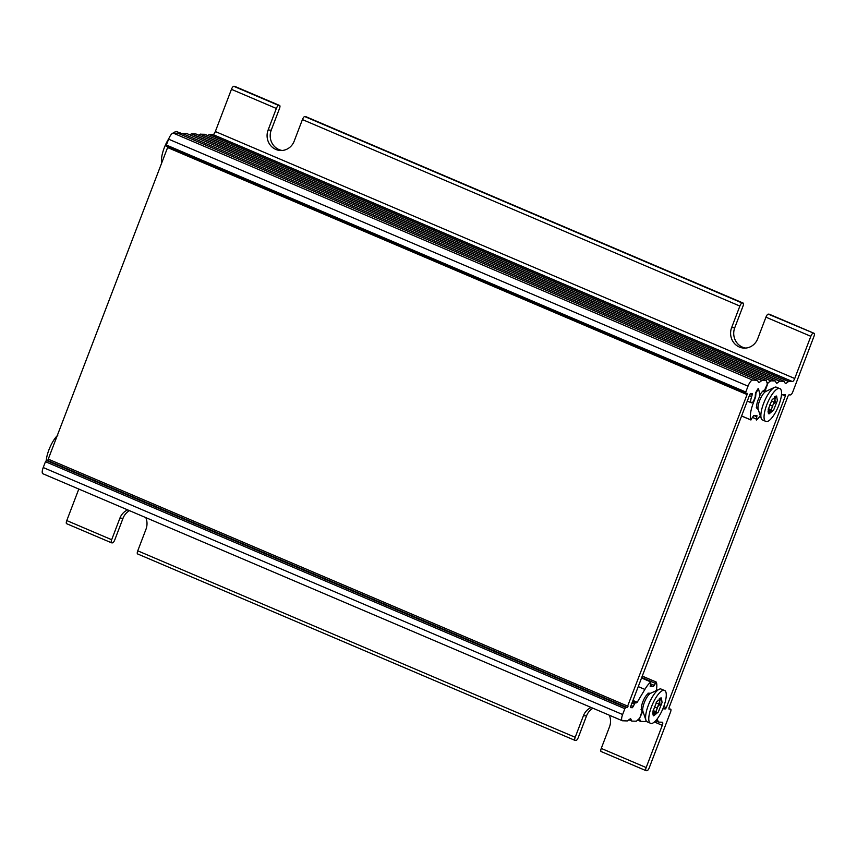 <?xml version="1.0" encoding="UTF-8"?>
<svg xmlns="http://www.w3.org/2000/svg" width="857" height="857" viewBox="0 0 857 857"><rect width="100%" height="100%" fill="white"/><g stroke="black" fill="none" stroke-linecap="round" stroke-linejoin="round"><path stroke-width="1.29" d="M129.482 510.654A14.933 14.066 -87.9 0 0 123.022 518.271L114.795 539.824A3.321 1.05 -66.9 0 1 112.503 542.867L111.614 542.835A3.321 1.05 -66.9 0 1 111.485 542.802A3.321 1.05 -66.9 0 1 111.678 539.717L119.905 518.153A14.933 14.066 92.1 0 1 127.672 509.883M145.819 517.617A14.933 14.066 92.1 0 1 145.979 529.262L137.752 550.826A3.321 1.05 113.1 0 0 137.559 553.922A3.321 1.05 113.1 0 0 137.688 553.954M111.678 539.717L66.771 520.574A3.321 1.05 113.1 0 0 66.578 523.67A3.321 1.05 113.1 0 0 66.707 523.691M593.001 708.246A14.933 14.066 -87.9 0 0 586.542 715.852L578.314 737.416A3.321 1.05 -66.9 0 1 576.022 740.459L575.133 740.427A3.321 1.05 -66.9 0 1 575.004 740.394A3.321 1.05 -66.9 0 1 575.197 737.299L583.424 715.734A14.933 14.066 92.1 0 1 591.191 707.475M769.35 314.262A3.321 1.05 113.1 0 0 769.243 314.198A3.321 1.05 113.1 0 0 769.125 314.165L814.021 333.309A3.321 1.05 -66.9 0 1 814.15 333.33A3.321 1.05 -66.9 0 1 813.957 336.426L792.789 391.874A3.321 1.05 -66.9 0 1 790.497 394.916L788.943 394.852L788.022 396.073L668.985 707.796L668.91 709.039L670.517 709.103A3.321 1.05 -66.9 0 1 670.645 709.135A3.321 1.05 -66.9 0 1 670.463 712.231L649.285 767.668A3.321 1.05 -66.9 0 1 646.992 770.711L646.103 770.679A3.321 1.05 -66.9 0 1 645.985 770.647A3.321 1.05 -66.9 0 1 646.167 767.561L662.279 725.354A3.321 1.05 113.1 0 0 662.472 722.258A3.321 1.05 113.1 0 0 662.343 722.237L658.594 722.087L655.648 720.78M305.831 116.681A3.321 1.05 113.1 0 0 305.724 116.606A3.321 1.05 113.1 0 0 305.606 116.573L304.717 116.541A3.321 1.05 113.1 0 0 302.425 119.584L294.187 141.148A14.933 14.066 92.1 0 1 280.603 150.511A14.933 14.066 92.1 0 1 268.112 130.028L276.35 108.464A3.321 1.05 -66.9 0 1 278.643 105.432L279.532 105.465A3.321 1.05 -66.9 0 1 279.65 105.486A3.321 1.05 -66.9 0 1 279.468 108.582L271.23 130.146A14.933 14.066 -87.9 0 0 282.167 150.478M234.861 86.418A3.321 1.05 113.1 0 0 234.754 86.353A3.321 1.05 113.1 0 0 234.625 86.321L233.736 86.289A3.321 1.05 113.1 0 0 231.444 89.332L215.332 131.528A3.321 1.05 -66.9 0 1 213.039 134.57L209.14 134.517L788.547 381.504L792.436 381.547A3.321 1.05 113.1 0 0 794.728 378.515L215.332 131.528M769.125 314.165L768.236 314.133A3.321 1.05 113.1 0 0 765.944 317.176L810.84 336.308L794.728 378.515M765.944 317.176L757.706 338.729A14.933 14.066 92.1 0 1 744.122 348.103A14.933 14.066 92.1 0 1 731.632 327.62L739.87 306.056A3.321 1.05 -66.9 0 1 742.162 303.014L743.051 303.046A3.321 1.05 -66.9 0 1 743.169 303.078A3.321 1.05 -66.9 0 1 742.987 306.174L734.749 327.738A14.933 14.066 -87.9 0 0 745.686 348.071M609.338 715.209A14.933 14.066 92.1 0 1 609.498 726.854L601.26 748.418A3.321 1.05 113.1 0 0 601.078 751.514A3.321 1.05 113.1 0 0 601.207 751.535M66.771 520.574L78.801 489.058M814.021 333.309L768.236 314.133M810.84 336.308A3.321 1.05 -66.9 0 1 813.132 333.277M189.965 134.892L191.336 133.853L770.732 380.84L775.264 380.926L776.399 383.133M195.91 133.971L191.336 133.853M198.867 135.224L200.238 134.185L779.634 381.172L784.166 381.258L785.301 383.465M204.812 134.303L200.238 134.185M207.769 135.556L209.14 134.517M788.547 381.504L785.719 383.636M779.634 381.172L776.817 383.315M770.732 380.84L768.065 382.865L767.379 382.565M764.99 391.595A9.288 2.935 113.1 0 0 764.873 391.542L768.065 382.865M760.298 415.677A19.915 6.288 -66.9 0 1 756.367 420.091L756.935 415.549L753.774 415.42L750.85 419.887A19.915 6.288 -66.9 0 1 753.357 402.919L755.617 396.984L755.981 392.967L757.877 389.796L758.659 389.367L760.02 395.077L759.613 396.63A9.288 2.935 113.1 0 0 757.567 408.628A9.288 2.935 113.1 0 0 757.706 408.671M662.857 708.825L665.396 708.921L666.317 707.7L785.355 395.977L785.43 394.734L781.488 394.584M639.236 719.023L642.471 712.071A10.948 3.46 113.1 0 0 643.082 711.835M639.633 719.194L640.704 721.348L637.822 720.116M646.189 720.866L645.117 721.605L640.704 721.348M655.691 720.737L657.298 719.634L658.519 722.001M752.596 380.08L173.2 133.103A6.642 2.1 113.1 0 0 168.615 139.177L748.011 386.164A6.642 2.1 -66.9 0 1 752.596 380.08L757.449 380.272L758.584 382.479M167.843 146.922L47.713 460.52L627.11 707.507L747.068 394.563L747.143 393.32L745.708 393.256L745.783 392.013L166.376 145.026L168.615 139.177M745.783 392.013L748.011 386.164M173.2 133.103L178.01 133.274L757.406 380.262M181.566 134.185A17.933 5.656 113.1 0 0 181.02 133.413A17.933 5.656 113.1 0 0 178.117 133.317L178.01 133.274M181.063 134.57L182.434 133.531L761.83 380.519L766.362 380.604L767.358 383.99L764.669 389.956A10.948 3.46 113.1 0 0 760.545 393.963L759.827 394.284L758.509 388.735L757.727 389.164L755.52 392.87L755.178 396.973L753.378 401.665L751.578 402.844A6.642 2.1 -66.9 0 1 751.321 402.79A6.642 2.1 -66.9 0 1 751.696 396.609L752.478 393.524L750.646 393.449L749.736 394.659L630.698 706.382L630.623 707.625L632.455 707.7L635.23 702.804L637.222 702.258L644.86 689.414A19.915 6.288 -66.9 0 1 650.784 681.936L650.206 686.478L653.377 686.607L656.301 682.14A19.915 6.288 -66.9 0 1 656.28 690.624M762.034 380.433L182.434 133.531M182.627 133.446L186.912 133.606L766.308 380.594M766.362 380.604L186.912 133.606M43.225 467.536A6.642 2.1 113.1 0 0 42.85 473.728L622.246 720.716A6.642 2.1 -66.9 0 1 622.621 714.524L43.225 467.536L45.464 461.687L624.86 708.675L625.771 707.453L46.374 460.466L45.464 461.687M47.713 460.52L46.374 460.466M166.376 145.026L166.301 146.268L745.665 393.224M630.463 718.648L627.313 720.941L622.503 720.769A6.642 2.1 -66.9 0 1 622.246 720.716M649.713 693.474A9.288 2.935 113.1 0 0 649.585 693.399A9.288 2.935 113.1 0 0 643.243 700.78A9.288 2.935 113.1 0 0 642.279 710.496L639.793 718.037L636.419 721.187L631.93 721.112L628.92 719.794M630.666 718.734L631.802 721.016M627.11 707.507L625.771 707.453M761.83 380.519L759.002 382.651M624.86 708.675L622.621 714.524M57.869 435.11A17.933 5.656 113.1 0 0 46.267 460.498M181.02 133.413L176.574 131.517A17.933 5.656 113.1 0 0 173.296 133.103M168.872 138.545A17.933 5.656 113.1 0 0 161.823 162.862M771.343 409.56L776.196 395.998M777.342 400.615L776.624 396.073L771.996 399.908L768.247 409.432L768.975 413.963L773.592 410.139L777.342 400.615M768.065 410.985L768.108 412.206L768.59 411.703C768.847 410.353 769.843 409.839 771.611 410.149L771.643 410.235C771.075 409.753 771.439 408.446 772.746 406.325L772.703 406.261C772.478 405.372 773.314 404.172 775.21 402.64L774.932 398.644L773.11 398.312M774.835 398.709C774.117 398.966 774.289 398.419 775.339 397.07L775.317 396.255M771.643 410.235L771.246 409.389M766.458 421.665L762.002 419.759A17.933 5.656 -66.9 0 1 761.252 418.473A17.933 5.656 -66.9 0 1 763.598 403.443A17.933 5.656 -66.9 0 1 774.514 387.364A17.933 5.656 -66.9 0 1 775.96 387.021L780.416 388.917A17.933 5.656 -66.9 0 1 778.006 407.236A17.933 5.656 -66.9 0 1 766.458 421.665A17.933 5.656 -66.9 0 1 766.79 404.793A17.933 5.656 -66.9 0 1 780.416 388.917M768.408 408.618L771.611 410.149M768.268 413.085L771.803 410.289M656.076 711.428L660.918 697.866M662.075 702.483L661.347 697.941L656.73 701.787L652.98 711.299L653.698 715.841L658.326 712.006L662.075 702.483M652.798 712.863L652.841 714.074L653.323 713.57C653.57 712.221 654.577 711.706 656.333 712.017L656.376 712.103C655.798 711.621 656.173 710.314 657.48 708.193L657.426 708.139C657.201 707.25 658.047 706.039 659.944 704.518L659.654 700.512L657.844 700.19M659.569 700.576C658.84 700.833 659.012 700.298 660.072 698.937L660.04 698.123M656.376 712.103L655.969 711.267M651.181 723.533L646.724 721.637A17.933 5.656 -66.9 0 1 645.974 720.351A17.933 5.656 -66.9 0 1 648.321 705.311A17.933 5.656 -66.9 0 1 659.237 689.242A17.933 5.656 -66.9 0 1 660.683 688.889L665.139 690.785A17.933 5.656 -66.9 0 1 662.729 709.114A17.933 5.656 -66.9 0 1 651.181 723.533A17.933 5.656 -66.9 0 1 651.513 706.671A17.933 5.656 -66.9 0 1 665.139 690.785M653.141 710.496L656.333 712.017M653.002 714.952L656.526 712.156M123.022 518.271L119.905 518.153M575.197 737.299L137.752 550.826M271.23 130.146L268.112 130.028M231.444 89.332L276.35 108.464M302.425 119.584L739.87 306.056M278.643 105.432L233.736 86.289M234.625 86.321L279.532 105.465M583.424 715.734L586.542 715.852M646.167 767.561L601.26 748.418M654.394 721.99L662.279 725.354M731.632 327.62L734.749 327.738M213.039 134.57L792.436 381.547M788.74 381.419L209.344 134.431M305.606 116.573L743.051 303.046M742.162 303.014L304.717 116.541M658.594 722.087L655.616 720.812L658.551 722.055M770.936 380.754L191.54 133.778M195.814 133.928L775.21 380.915M779.838 381.086L200.442 134.099M204.716 134.26L784.123 381.247M640.79 721.433L637.779 720.148L640.747 721.401M663.2 707.978L665.396 708.921M666.317 707.7L663.736 706.596M782.141 394.606L785.355 395.977M756.035 418.944L752.542 417.455M753.699 415.441L756.86 416.791M750.936 419.994L741.584 416.009L750.893 419.973M750.85 419.887L741.605 415.956M752.8 402.672L753.357 402.919M764.947 390.299L764.369 390.053M763.169 390.813L764.873 391.542M650.27 685.279L653.377 686.607M654.287 685.396L650.795 683.897M641.722 677.523L655.112 683.233M750.186 393.813L752.403 394.756M749.372 395.613L751.696 396.609M633.366 706.489L631.041 705.493M630.548 706.886L632.455 707.7M635.23 702.804L632.509 701.647M631.984 703.029L634.309 704.026M632.68 701.187L636.601 702.858M637.222 702.258L632.969 700.448M651.009 681.829L641.604 677.823M641.539 677.994L650.784 681.936M641.625 677.78L651.138 681.84L641.625 677.78M656.034 682.022L642.247 676.141L656.162 682.022M628.031 706.286L48.624 459.298M167.661 147.575L747.068 394.563M638.251 686.596L644.86 689.414M762.698 391.242A8.891 2.807 -66.9 0 1 763.298 391.295L762.848 391.103M763.298 391.295L765.933 391.381A10.445 3.299 113.1 0 0 760.052 399.587A10.445 3.299 113.1 0 0 758.209 409.517L756.313 407.664M769.532 404.911L772.703 406.261M774.599 396.748L775.339 397.07M771.354 401.001L775.21 402.64M648.021 693.174L650.667 693.249A10.445 3.299 113.1 0 0 644.775 701.454A10.445 3.299 113.1 0 0 642.932 711.385L641.047 709.532M654.255 706.789L657.426 708.139M659.322 698.616L660.072 698.937M656.076 702.869L659.944 704.518M111.485 542.802L66.578 523.67M575.004 740.394L137.559 553.922M279.65 105.486L234.754 86.353M645.985 770.647L601.078 751.514M814.15 333.33L769.243 314.198M743.169 303.078L305.724 116.606M775.264 380.926L195.867 133.938M784.166 381.258L204.769 134.27M757.888 388.917L758.541 389.207M757.449 380.272L178.052 133.285M642.268 676.087L656.205 682.033M745.708 393.256L166.301 146.268M747.283 401.076L751.321 402.79M758.209 409.517L761.252 418.473M765.933 391.381L774.514 387.364M642.932 711.385L645.974 720.351M650.667 693.249L659.237 689.242"/></g></svg>

